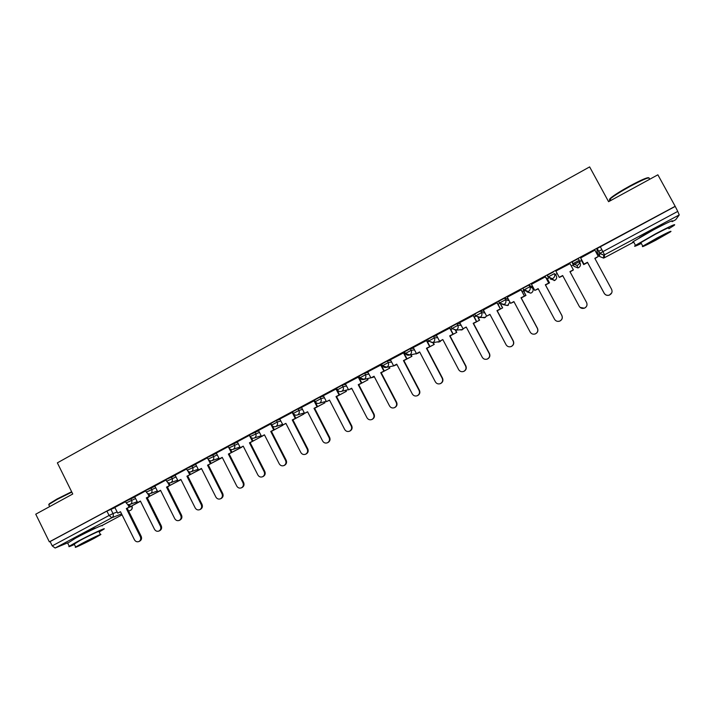 <?xml version="1.0" encoding="UTF-8"?>
<svg xmlns="http://www.w3.org/2000/svg" width="715" height="715" viewBox="0 0 715 715"><rect width="100%" height="100%" fill="white"/><g stroke="black" fill="none" stroke-linecap="round" stroke-linejoin="round"><path stroke-width="1.07" d="M134.885 496.997L125.429 501.349M154.976 486.245L145.556 490.562M175.273 475.386L165.889 479.667M195.785 464.41L186.436 468.656M216.52 453.328L207.207 457.529M237.469 442.12L228.192 446.285M258.651 430.805L249.41 434.917M280.066 419.365L276.392 420.465L270.851 423.432M301.712 407.809L298.101 408.828L292.524 411.813M323.6 396.128L320.052 397.057L314.43 400.078M345.729 384.33L342.235 385.162L336.586 388.209M368.109 372.417L364.668 373.141L358.975 376.215M390.748 360.387L387.351 360.977L381.622 364.087M413.645 348.241L410.294 348.679L404.511 351.825M436.829 335.996L433.487 336.247L427.668 339.437M460.299 323.681L456.948 323.672L451.085 326.907M484.1 311.329L480.668 310.954L477.236 312.553L474.563 314.225L475.43 315.86M508.302 299.093L504.665 298.084L498.489 301.399L499.374 303.053L505.568 299.764L509.16 300.702M531.924 286.751L528.939 285.07L522.826 288.261L523.586 290.093L529.851 286.76L532.791 288.36M553.499 271.906L547.172 275.293L548.083 276.982L554.411 273.604L556.306 275.767L554.411 273.604C555.224 275.579 554.724 277.17 552.901 278.385L552.212 278.662L548.083 276.991M579.257 260.296L578.337 258.589L571.946 262.021L572.858 263.719L579.257 260.296C580.08 262.28 579.57 263.88 577.729 265.104L576.987 265.408L572.858 263.719L573.975 266.32L577.917 267.937L578.641 267.651C580.401 266.481 580.884 264.943 580.097 263.04L579.659 261.592M664.852 224.01L652.831 229.694L639.559 237.63M95.453 528.215C97.061 526.937 86.497 531.844 78.981 535.884L73.663 539.182M523.818 291.398L526.061 290.192M532.049 286.992L532.738 286.626M547.368 278.787L549.513 277.643M555.573 274.399L557.2 273.523M571.285 265.989L573.233 264.943M573.671 264.711L581.501 260.528M596.194 252.654L597.213 252.109M598.526 251.403L601.878 249.615M67.567 542.9L55.118 548.03L52.231 545.876L50.113 541.559L106.91 511.1L115.008 507.632M35.75 514.192L49.344 541.863L675.175 206.295L657.872 174.809L608.59 201.693L589.634 166.899L57.361 462.855L72.76 494.002L35.75 514.192M50.113 541.559L49.344 541.863M679.232 214.929L604.541 254.79L604.291 257.793L603.54 258.097L599.581 256.471L597.079 251.85L596.998 248.588L599.617 253.405L677.749 211.399L679.232 214.929L675.666 219.755L672.046 221.677L675.684 219.737M677.749 211.399L675.175 206.295M584.048 264.237L580.571 257.802L584.048 264.237L587.453 262.28L604.202 293.239C605.435 295.116 607.16 295.733 609.377 295.072C611.861 293.785 612.603 291.872 611.62 289.343L594.826 258.338L598.276 256.497L594.925 250.116L580.651 257.945M570.016 263.638L555.814 271.074M547.073 278.242L546.34 278.466M545.447 276.803L531.486 284.284M523.523 290.853L522.048 291.47M521.172 289.825L507.284 297.181M497.166 302.686L483.376 309.97M473.428 315.413L459.736 322.626M449.958 327.988L436.373 335.138M426.748 340.429L413.27 347.517M403.805 352.727L390.417 359.761M381.104 364.891L367.733 371.88L370.969 377.904L374.07 376.251L389.523 405.914C390.712 407.782 392.338 408.381 394.403 407.702C396.512 406.486 397.12 404.717 396.217 402.402L380.72 372.694L384.259 370.942L381.086 364.847M358.662 376.921L345.39 383.866L348.589 389.854L351.664 388.218L366.974 417.748C368.162 419.616 369.78 420.206 371.818 419.526C373.9 418.32 374.49 416.568 373.596 414.271L358.242 384.706L361.79 382.945L358.644 376.885M336.461 388.817L323.368 395.69M314.502 400.588L301.507 407.407M292.73 412.206L279.797 419.017L282.917 424.933L285.884 423.352L300.818 452.47C301.98 454.329 303.553 454.919 305.546 454.248C307.53 453.069 308.094 451.362 307.227 449.109L292.256 419.946L295.822 418.168L293.624 413.887M271.039 423.789L258.481 430.466M249.58 435.256L237.309 441.807M228.353 446.598L216.296 453.06L219.335 458.896L222.213 457.359L236.772 486.084C237.907 487.925 239.445 488.515 241.375 487.853C243.288 486.709 243.824 485.038 242.975 482.831L228.38 454.061L231.964 452.273L230.453 449.306M207.368 457.841L195.57 464.16L198.591 469.97L201.433 468.45L215.876 497.05C217.003 498.882 218.531 499.472 220.443 498.82C222.329 497.685 222.857 496.022 222.016 493.833L207.538 465.197L211.131 463.4L209.736 460.666M186.597 468.977L175.068 475.153L178.062 480.936L180.877 479.434L195.195 507.909C196.321 509.732 197.832 510.322 199.726 509.679C201.594 508.553 202.104 506.899 201.273 504.719L186.919 476.208L190.512 474.411L189.225 471.864M166.05 479.988L154.851 486.003M145.717 490.883L134.706 496.791L137.646 502.52L140.399 501.054L154.494 529.27C155.602 531.084 157.085 531.674 158.945 531.039C160.759 529.931 161.259 528.305 160.437 526.151L146.316 497.89L149.918 496.094L148.783 493.833M547.645 275.74L547.172 275.293M573.975 266.32L571.946 262.021M125.599 501.671L114.829 507.444L117.752 513.147L120.478 511.69L134.456 539.789C135.555 541.595 137.03 542.185 138.871 541.55C140.667 540.46 141.159 538.833 140.337 536.697L126.332 508.562L129.942 506.765L128.87 504.611M675.049 206.492L596.998 248.588M499.633 303.473L498.033 304.331M475.698 316.298L474.295 317.04M452.032 328.963L450.816 329.615M428.625 341.493L427.606 342.047M405.485 353.889L404.645 354.336M382.605 366.143L381.944 366.491M359.976 378.253L359.493 378.521M611.772 292.793L609.359 295.134C607.142 295.787 605.417 295.179 604.193 293.302L604.202 293.239M584.021 264.112L587.453 262.28M581.152 259.822L583.699 264.595L587.551 262.539M594.96 258.58L598.276 256.497M583.699 264.595L581.125 259.84M583.672 264.479L587.498 262.432M587.48 262.405L604.193 293.302M555.868 271.048L559.255 277.34L562.651 275.525L579.248 306.342C580.473 308.219 582.189 308.826 584.396 308.165C586.827 306.878 587.551 304.983 586.577 302.49L586.604 302.534C587.578 305.028 586.854 306.914 584.432 308.201L580.115 307.432M559.255 277.34L562.714 275.632M586.577 302.49L569.935 271.637L573.35 269.814L569.935 271.637M569.944 263.504L573.35 269.814M562.723 275.659L559.666 277.295L562.776 275.767M570.07 271.879L573.332 270.002L570.007 271.772M586.604 302.534L569.998 271.745M531.415 284.15L534.775 290.415L538.136 288.619L554.572 319.283C555.805 321.169 557.512 321.777 559.702 321.106C562.079 319.82 562.785 317.952 561.82 315.485L561.892 315.503C562.857 317.961 562.151 319.828 559.782 321.106L557.923 321.393M534.775 290.415L538.189 288.726M561.82 315.485L545.331 284.776L548.807 283.06L545.375 276.669M545.331 276.696L548.709 282.979M545.509 284.99L549.54 282.836L547.002 278.108M535.928 289.941L538.261 288.86M545.456 284.883L549.54 282.836M535.937 289.968L538.207 288.762M546.966 278.135L549.442 282.756M561.892 315.503L545.438 284.856L548.807 283.06M507.248 297.109L510.573 303.339L513.888 301.569L530.19 332.091C531.406 333.968 533.113 334.575 535.285 333.896C537.617 332.627 538.306 330.768 537.349 328.328L537.474 328.319C538.431 330.759 537.743 332.609 535.41 333.878L534.436 334.137M510.573 303.339L514.014 301.81M537.349 328.328L521.012 297.771L524.497 296.046L521.101 289.7M521.003 289.736L524.345 295.983M521.235 297.949L525.972 295.42L523.469 290.755M521.181 297.851L525.972 295.42M523.371 290.764L525.829 295.367M537.474 328.319L521.163 297.824L524.497 296.046M483.349 309.917L486.647 316.119L489.927 314.368L506.077 344.746C507.293 346.623 508.982 347.231 511.145 346.543C513.433 345.282 514.103 343.441 513.155 341.028L513.325 340.992C514.273 343.406 513.602 345.238 511.314 346.498L510.698 346.704M486.647 316.119L489.981 314.475M513.155 341.028L496.961 310.614L500.464 308.88L497.122 302.606M496.952 302.624L500.259 308.853M497.238 310.766L502.663 307.87L500.875 304.527M489.248 314.868L490.052 314.609M497.184 310.668L502.663 307.87M489.266 314.895L489.998 314.502M500.634 304.393L502.475 307.843M513.325 340.992L497.166 310.641L500.464 308.88M459.718 322.581L462.989 328.757L466.234 327.023L482.241 357.25C483.447 359.136 485.127 359.734 487.264 359.055C489.516 357.795 490.177 355.972 489.239 353.576L489.453 353.523C490.392 355.909 489.739 357.732 487.487 358.984L487.04 359.136M462.989 328.757L466.287 327.13M489.239 353.576L473.187 323.305L476.699 321.571L473.393 315.342M473.169 315.378L476.449 321.562M473.509 323.439L479.604 320.186L478.29 317.71M473.455 323.341L479.604 320.186M478.049 317.683L479.372 320.177M489.453 353.523L473.437 323.314L476.699 321.571M610.521 199.565C609.109 199.807 609.323 199.154 611.164 197.617C614.873 194.686 621.049 190.825 629.701 186.043C641.257 179.867 647.62 177.114 648.818 177.803M649.238 178.607C650.024 176.596 643.598 179.215 629.969 186.445C621.103 191.343 614.775 195.293 610.976 198.296L610.199 198.976C608.912 200.209 609.126 200.602 610.851 200.164M668.883 228.693L674.102 225.422C676.703 223.187 670.607 225.94 655.816 233.689L635.492 245.361C633.231 247.05 635.17 246.425 641.319 243.475M671.993 221.578C674.567 219.291 668.453 222.016 653.671 229.765L633.392 241.509C631.989 242.546 632.105 242.76 633.74 242.162M641.078 243.037C639.907 243.484 639.827 243.341 640.846 242.608L655.494 234.189C666.121 228.63 670.5 226.655 668.641 228.255M657.46 237.782L642.776 246.157C640.98 247.676 645.323 245.701 655.807 240.213L670.581 231.794C672.466 230.23 668.087 232.223 657.46 237.782M656.093 239.784L665.602 234.368L657.157 238.229L647.692 243.627L656.093 239.784M48.754 504.701L49.326 503.735L56.959 499.034L71.643 491.741M71.831 492.117L56.941 499.526L49.112 504.334L49.058 505.317M99.153 531.987L103.764 529.243C107.661 526.58 90.296 534.668 77.622 541.452L69.221 546.251C68.032 547.172 69.766 546.582 74.405 544.473M102.084 525.847C105.963 523.148 88.571 531.174 75.897 537.975L67.693 543.159M74.217 544.097L80.16 540.397C89.241 535.535 101.762 529.699 98.974 531.602L100.413 534.516M81.733 543.579L75.665 547.029C72.93 548.879 85.523 542.944 94.389 538.207L100.52 534.731C103.326 532.854 90.823 538.726 81.733 543.579M92.181 539.146L80.107 544.83L92.181 539.146M436.356 335.103L439.591 341.252L442.8 339.536L458.664 369.628C459.879 371.505 461.541 372.104 463.66 371.416C465.876 370.173 466.52 368.368 465.59 365.991L465.858 365.91C466.779 368.279 466.135 370.084 463.928 371.326L463.57 371.46M439.591 341.252L442.862 339.643M465.59 365.991L449.681 335.862L453.194 334.12L449.932 327.935M449.655 327.979L452.908 334.137M450.048 335.97L456.796 332.368L455.687 330.259M449.994 335.871L456.796 332.368M455.437 330.321L456.519 332.377M465.858 365.91L449.976 335.836L453.194 334.12M442.201 378.262L442.514 378.155C443.434 380.505 442.808 382.293 440.637 383.526L440.324 383.642C442.496 382.409 443.121 380.621 442.201 378.262L426.444 348.276L429.965 346.534L426.73 340.376M413.252 347.49L416.461 353.603L419.634 351.914L435.364 381.855C436.561 383.732 438.215 384.33 440.315 383.651L440.637 383.526M416.461 353.603L419.687 352.012M426.399 340.438L429.626 346.578M426.846 348.357L434.237 344.416L433.299 342.637M426.792 348.259L434.237 344.416M432.986 342.673L433.925 344.451M442.514 378.155L426.784 348.232L429.965 346.534M390.408 359.734L393.59 365.821L396.727 364.149L412.314 393.956C413.511 395.824 415.147 396.423 417.229 395.744C419.374 394.519 419.991 392.732 419.079 390.399L419.437 390.274C420.349 392.598 419.732 394.376 417.587 395.601L417.381 395.681M393.59 365.821L396.271 364.891M419.079 390.399L403.457 360.557L406.987 358.805L403.778 352.683M403.412 352.763L406.603 358.867M403.904 360.61L411.92 356.329L411.125 354.81M419.437 390.274L403.841 360.485L411.92 356.329M410.768 354.872L411.563 356.392M403.457 360.557L406.987 358.805M396.217 402.402L396.611 402.25C397.513 404.565 396.905 406.326 394.805 407.532L394.662 407.595M370.969 377.904L374.124 376.349M380.666 364.954L383.839 371.031M381.22 372.73L389.845 368.118L389.157 366.795M381.167 372.631L389.845 368.118M388.763 366.884L389.452 368.198M396.611 402.25L381.149 372.604L384.259 370.942M373.596 414.271L374.034 414.092C374.928 416.389 374.338 418.141 372.265 419.339L371.818 419.526M348.589 389.854L351.717 388.325M358.179 377.002L361.325 383.052M358.778 384.715L368.011 379.781L367.403 378.61M358.724 384.607L368.011 379.781M366.965 378.718L367.573 379.888M374.034 414.092L358.707 384.581L361.79 382.945M358.707 384.581L358.242 384.706M351.235 426.015L351.709 425.809C352.593 428.088 352.012 429.822 349.975 431.02L349.492 431.225C351.539 430.028 352.12 428.294 351.235 426.015L336.005 396.575L339.562 394.814L336.443 388.781M323.359 395.672L326.46 401.678L329.499 400.051L344.684 429.447C345.854 431.315 347.463 431.905 349.492 431.225M326.46 401.678L329.552 400.159M335.943 388.924L339.053 394.948M336.577 396.566L346.4 391.32L345.854 390.274M336.533 396.468L346.4 391.32M345.381 390.399L345.917 391.445M351.709 425.809L336.515 396.441L339.562 394.814M336.515 396.441L336.005 396.575M329.106 437.625L329.633 437.401C330.509 439.662 329.937 441.387 327.917 442.567L327.399 442.8C329.418 441.611 329.99 439.886 329.106 437.625L314.01 408.328L317.576 406.558L314.484 400.552M301.498 407.389L304.572 413.368L307.575 411.769L322.635 441.021C323.797 442.88 325.388 443.47 327.399 442.8M304.572 413.368L307.468 411.947M313.939 400.722L317.031 406.71M314.627 408.292L325.012 402.742L324.53 401.794M329.633 437.401L314.564 408.167L325.012 402.742M324.011 401.937L324.503 402.885M314.01 408.328L317.576 406.558M307.227 449.109L307.781 448.868C308.657 451.111 308.094 452.827 306.109 453.998L305.546 454.248M282.917 424.933L285.937 423.45M292.176 412.385L295.241 418.355M292.909 419.884L303.857 414.039L303.41 413.172M292.855 419.785L303.857 414.039M302.865 413.342L303.312 414.208M307.781 448.868L292.846 419.759L295.822 418.168M292.846 419.759L292.256 419.946M285.58 460.469L286.179 460.21C287.037 462.444 286.483 464.142 284.525 465.304L283.927 465.572C285.893 464.401 286.438 462.703 285.58 460.469L270.735 431.44L274.31 429.661L272.442 426.006M258.473 430.448L261.493 436.373L264.434 434.809L279.234 463.794C280.396 465.644 281.951 466.234 283.927 465.572M250.116 442.612L264.487 434.908M270.654 423.923L273.684 429.867M271.423 431.36L282.925 425.219L282.514 424.424M271.378 431.261L282.925 425.219M281.925 424.612L282.336 425.407M286.179 460.21L271.36 431.234L274.31 429.661M271.36 431.234L270.735 431.44M264.166 471.712L264.8 471.426C265.649 473.643 265.113 475.332 263.174 476.485L262.539 476.771C264.479 475.618 265.015 473.929 264.166 471.712L249.446 442.808L253.021 441.03L251.358 437.768M237.309 441.798L240.303 447.697L243.207 446.142L257.892 475.001C259.036 476.842 260.582 477.432 262.539 476.771M240.303 447.697L243.261 446.24M249.356 435.337L252.368 441.253M250.143 442.656L262.137 436.159M261.583 436.49L262.199 436.284M264.8 471.426L250.107 442.585L253.021 441.03M250.107 442.585L249.446 442.808M242.975 482.831L243.645 482.527C244.494 484.734 243.958 486.406 242.054 487.55L241.375 487.853M219.335 458.896L222.267 457.457M228.282 446.634L228.889 447.84M228.925 447.894L231.267 452.515M229.408 453.641L241.634 447.107M229.417 453.668L241.697 447.233M243.645 482.527L229.077 453.819L231.964 452.273M229.077 453.819L228.38 454.061M222.016 493.833L222.722 493.511C223.563 495.701 223.035 497.363 221.15 498.498L220.443 498.82M198.591 469.97L201.487 468.557M208.387 459.691L210.398 463.669M209.2 464.437L221.337 457.949M209.209 464.464L221.4 458.074M222.722 493.511L208.271 464.929L211.131 463.4M208.271 464.929L207.538 465.197M201.273 504.719L202.014 504.379C202.846 506.56 202.336 508.204 200.468 509.33L199.726 509.679M178.062 480.936L180.931 479.533M187.974 471.185L189.743 474.697M189.198 475.118L201.255 468.674M189.207 475.144L201.317 468.799M202.014 504.379L187.688 475.922L190.512 474.411M187.688 475.922L186.919 476.208M180.752 515.488L181.521 515.131C182.352 517.294 181.842 518.929 180.01 520.046L179.233 520.413C181.065 519.296 181.574 517.651 180.752 515.488L166.515 487.103L170.107 485.315L168.901 482.911M154.842 485.994L157.747 491.786L160.535 490.302L174.737 518.643C175.854 520.466 177.347 521.056 179.233 520.413M157.747 491.786L160.58 490.401M167.703 482.411L169.312 485.61M180.663 479.676L169.41 485.717L180.984 479.658M181.521 515.131L167.31 486.808L170.107 485.315M167.31 486.808L166.515 487.103M160.437 526.151L161.25 525.775C162.073 527.92 161.572 529.547 159.758 530.655L158.945 531.039M137.646 502.52L131.238 506.22L140.515 501.269M147.603 493.448L149.086 496.416M160.598 490.427L149.81 496.183L160.643 490.517M161.25 525.775L147.156 497.569L149.918 496.094M147.156 497.569L146.316 497.89M140.337 536.697L141.186 536.304C141.999 538.44 141.507 540.057 139.711 541.148L138.871 541.55M117.752 513.147L120.531 511.788M127.699 504.334L129.075 507.105M129.433 504.584L130.407 506.551M141.186 536.304L127.198 508.231L129.942 506.765M127.198 508.231L126.332 508.562M126.206 502.904L135.653 498.534M130.782 498.525L131.56 500.08C132.257 501.876 131.873 503.271 130.398 504.281L137.217 501.671M146.334 492.126L155.745 487.791M150.928 487.719L151.714 489.283C152.411 491.089 152.027 492.501 150.534 493.511L157.336 490.964M166.675 481.24L176.051 476.941M171.287 476.807L172.074 478.38C172.789 480.194 172.387 481.606 170.885 482.634L177.66 480.149M187.232 470.229L196.571 465.974M191.861 465.778L192.657 467.351C193.372 469.174 192.97 470.604 191.45 471.632L190.61 471.927M208.002 459.11L217.306 454.892M212.659 454.633L213.463 456.215C214.178 458.047 213.776 459.477 212.239 460.523L211.166 460.844M228.997 447.876L238.274 443.693M233.68 443.363L234.484 444.953C235.208 446.795 234.797 448.242 233.242 449.288L239.963 447.027M250.223 436.516L259.456 432.378M254.924 431.976L255.738 433.567C256.471 435.417 256.05 436.874 254.477 437.938L261.181 435.757M271.673 425.032L277.214 422.065L280.879 420.947M276.392 420.465L277.214 422.065C277.956 423.923 277.527 425.389 275.936 426.462L282.639 424.388M293.347 413.431L298.933 410.437L302.525 409.4M298.101 408.828L298.933 410.437C299.674 412.305 299.245 413.779 297.637 414.861L304.331 412.895M315.27 401.696L320.883 398.675L324.422 397.728M320.052 397.057L320.883 398.675C321.634 400.552 321.196 402.036 319.569 403.135L326.263 401.303M337.426 389.836L343.075 386.788L346.56 385.939M342.235 385.162L343.075 386.788C343.835 388.674 343.388 390.175 341.752 391.275L348.455 389.595M359.824 377.851L365.517 374.767L368.949 374.025M364.668 373.141L365.517 374.767C366.277 376.662 365.83 378.172 364.176 379.29L359.743 377.869M382.471 365.723L388.209 362.621L391.588 362.005M387.351 360.977L388.209 362.621C388.978 364.525 388.522 366.035 386.842 367.17L382.364 365.749M405.378 353.469L411.152 350.332L414.494 349.858M410.294 348.679L411.152 350.332C411.929 352.245 411.465 353.773 409.767 354.908L405.244 353.496M428.535 341.082L434.363 337.9L437.678 337.623M433.487 336.247L434.363 337.9C435.14 339.822 434.675 341.359 432.95 342.512L428.383 341.1M451.96 328.56L457.823 325.334L461.157 325.307M456.948 323.672L457.823 325.334C458.61 327.264 458.136 328.811 456.402 329.981L451.782 328.569M475.654 315.905L481.561 312.625L484.958 312.956M480.668 310.954L481.561 312.625C482.357 314.564 481.874 316.128 480.114 317.299L475.448 315.896M504.665 298.084L505.568 299.764C506.363 301.721 505.88 303.285 504.102 304.474L499.624 303.124M528.939 285.07L529.851 286.76C530.655 288.726 530.164 290.308 528.358 291.506L523.898 290.245M110.843 509.214L113.015 513.576L117.162 511.958M128.512 507.525L131.989 506.256C132.615 507.918 132.186 509.241 130.729 510.233L130.791 510.188M131.623 506.014L131.748 506.265C132.418 507.981 132.043 509.321 130.639 510.278L128.62 511.082M121.568 513.888L111.871 517.749L55.118 548.03M102.272 525.4L122.051 514.854L102.281 525.4M599.581 256.471L599.617 253.405L603.755 255.103L603.54 258.097L604.282 257.802L633.713 242.108L604.291 257.802M531.915 286.733L532.782 288.351C533.551 290.227 533.077 291.747 531.361 292.891L531.683 292.694M550.255 279.011L554.867 280.343C556.61 279.181 557.092 277.652 556.306 275.767M527.018 291.917L530.745 293.15L523.729 289.95L522.826 288.261M503.977 304.536L507.543 305.546L509.884 302.061M481.651 317.389L484.582 317.818L486.584 316.012M459.513 329.847L461.872 329.946L463.615 328.56M437.982 342.11L439.859 341.743L441.101 340.581M416.05 354.005L418.829 352.477M394.278 365.758L386.413 367.358C384.697 367.796 383.365 367.206 382.418 365.615L381.56 363.971M372.685 377.368L374.294 376.689M351.271 388.862L350.162 389.148M167.614 487.076L169.062 485.869M148.193 497.452L149.605 496.264M600.243 246.604L604.541 254.79L603.755 255.103L599.778 253.253L597.159 248.427M106.91 511.1L109.082 515.47L113.015 513.576C113.703 515.363 113.328 516.748 111.871 517.749L109.082 515.47L52.231 545.876M572.098 261.86L573.019 263.558L576.987 265.408L577.917 267.937L578.909 267.49M547.324 275.132L548.235 276.83L552.212 278.662L554.205 280.611L555.162 280.164M498.614 301.238L499.508 302.919L503.512 304.724L507.543 305.546L508.463 305.091M474.671 314.064L475.564 315.735L479.559 317.54L485.503 317.344M451.004 326.755L451.88 328.417L455.884 330.205L462.802 329.454M427.597 339.294L428.464 340.957L432.468 342.726L440.36 341.413M404.449 351.7L405.316 353.353C406.263 354.953 407.595 355.534 409.32 355.114L418.186 353.237M358.921 376.108L359.77 377.735C360.718 379.334 362.049 379.915 363.765 379.468L370.906 377.788M336.533 388.102L337.373 389.729C338.32 391.328 339.652 391.9 341.368 391.454M314.377 399.971L315.217 401.598C316.164 403.189 317.496 403.761 319.212 403.296M292.471 411.715L293.302 413.333C294.249 414.923 295.581 415.487 297.297 415.022M270.797 423.334L271.62 424.933C272.567 426.533 273.899 427.087 275.615 426.614M249.356 434.827L250.179 436.418C251.117 438.009 252.449 438.563 254.165 438.081M228.148 446.196L228.952 447.787C229.899 449.369 231.231 449.923 232.947 449.431M207.162 457.439L207.967 459.03C208.905 460.612 210.228 461.157 211.953 460.657L218.969 458.181M186.401 468.575L187.187 470.148C188.125 471.73 189.457 472.266 191.173 471.766L198.207 469.219M165.853 479.586L166.64 481.159C167.569 482.732 168.901 483.269 170.626 482.75M145.52 490.481L146.298 492.045C147.227 493.618 148.559 494.145 150.284 493.627M125.393 501.269L126.171 502.824C127.1 504.397 128.432 504.915 130.157 504.388M373.4 377.198L371.854 377.565M329.642 400.346L328.703 400.606M167.48 487.13L169.187 485.807M147.272 497.81L149.739 496.192M611.164 197.617L610.976 198.296M635.492 245.361L633.392 241.509M640.846 242.608L642.776 246.157M610.976 200.388L610.199 198.976M49.326 503.735L49.112 504.334M69.221 546.251L67.523 542.801M74.101 543.856L75.665 547.029M49.684 506.586L48.736 504.665"/></g></svg>
